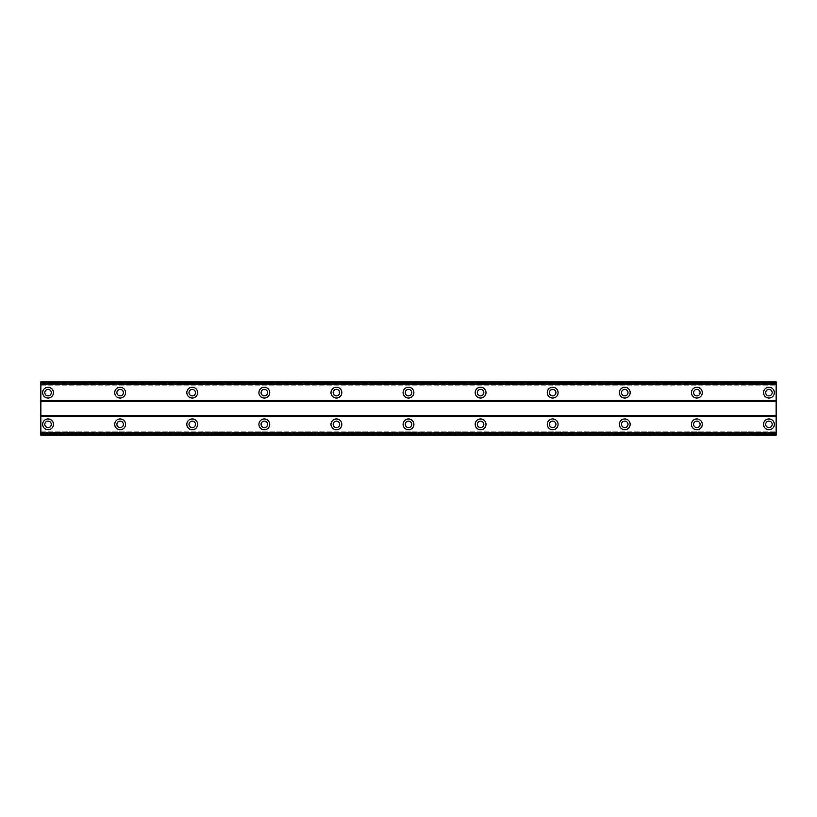 <?xml version="1.0" encoding="UTF-8"?>
<svg xmlns="http://www.w3.org/2000/svg" width="817" height="817" viewBox="0 0 817 817"><rect width="100%" height="100%" fill="white"/><g stroke="black" fill="none" stroke-linecap="round" stroke-linejoin="round"><path stroke-width="0.61" stroke-dasharray="4.08 3.06" d="M48.06 427.608A3.248 3.248 0 0 1 44.812 424.36A3.248 3.248 0 0 1 48.06 421.112A3.248 3.248 0 0 1 51.308 424.36A3.248 3.248 0 0 1 48.06 427.608M768.94 427.608A3.248 3.248 0 0 1 765.692 424.36A3.248 3.248 0 0 1 768.94 421.112A3.248 3.248 0 0 1 772.188 424.36A3.248 3.248 0 0 1 768.94 427.608M696.85 427.608A3.248 3.248 0 0 1 693.613 424.36A3.248 3.248 0 0 1 696.85 421.112A3.248 3.248 0 0 1 700.098 424.36A3.248 3.248 0 0 1 696.85 427.608M624.76 427.608A3.248 3.248 0 0 1 621.523 424.36A3.248 3.248 0 0 1 624.76 421.112A3.248 3.248 0 0 1 628.007 424.36A3.248 3.248 0 0 1 624.76 427.608M552.68 427.608A3.248 3.248 0 0 1 549.433 424.36A3.248 3.248 0 0 1 552.68 421.112A3.248 3.248 0 0 1 555.917 424.36A3.248 3.248 0 0 1 552.68 427.608M480.59 427.608A3.248 3.248 0 0 1 477.342 424.36A3.248 3.248 0 0 1 480.59 421.112A3.248 3.248 0 0 1 483.827 424.36A3.248 3.248 0 0 1 480.59 427.608M408.5 427.608A3.248 3.248 0 0 1 405.252 424.36A3.248 3.248 0 0 1 408.5 421.112A3.248 3.248 0 0 1 411.748 424.36A3.248 3.248 0 0 1 408.5 427.608M336.41 427.608A3.248 3.248 0 0 1 333.173 424.36A3.248 3.248 0 0 1 336.41 421.112A3.248 3.248 0 0 1 339.658 424.36A3.248 3.248 0 0 1 336.41 427.608M264.32 427.608A3.248 3.248 0 0 1 261.083 424.36A3.248 3.248 0 0 1 264.32 421.112A3.248 3.248 0 0 1 267.567 424.36A3.248 3.248 0 0 1 264.32 427.608M192.24 427.608A3.248 3.248 0 0 1 188.993 424.36A3.248 3.248 0 0 1 192.24 421.112A3.248 3.248 0 0 1 195.477 424.36A3.248 3.248 0 0 1 192.24 427.608M120.15 427.608A3.248 3.248 0 0 1 116.902 424.36A3.248 3.248 0 0 1 120.15 421.112A3.248 3.248 0 0 1 123.387 424.36A3.248 3.248 0 0 1 120.15 427.608M48.06 418.958A5.402 5.402 0 0 0 42.647 424.36A5.402 5.402 0 0 0 48.06 429.762A5.402 5.402 0 0 0 53.462 424.36A5.402 5.402 0 0 0 48.06 418.958M768.94 418.958A5.402 5.402 0 0 0 763.538 424.36A5.402 5.402 0 0 0 768.94 429.762A5.402 5.402 0 0 0 774.353 424.36A5.402 5.402 0 0 0 768.94 418.958M696.85 418.958A5.402 5.402 0 0 0 691.448 424.36A5.402 5.402 0 0 0 696.85 429.762A5.402 5.402 0 0 0 702.263 424.36A5.402 5.402 0 0 0 696.85 418.958M624.76 418.958A5.402 5.402 0 0 0 619.357 424.36A5.402 5.402 0 0 0 624.76 429.762A5.402 5.402 0 0 0 630.173 424.36A5.402 5.402 0 0 0 624.76 418.958M552.68 418.958A5.402 5.402 0 0 0 547.267 424.36A5.402 5.402 0 0 0 552.68 429.762A5.402 5.402 0 0 0 558.082 424.36A5.402 5.402 0 0 0 552.68 418.958M480.59 418.958A5.402 5.402 0 0 0 475.177 424.36A5.402 5.402 0 0 0 480.59 429.762A5.402 5.402 0 0 0 485.992 424.36A5.402 5.402 0 0 0 480.59 418.958M408.5 418.958A5.402 5.402 0 0 0 403.098 424.36A5.402 5.402 0 0 0 408.5 429.762A5.402 5.402 0 0 0 413.902 424.36A5.402 5.402 0 0 0 408.5 418.958M336.41 418.958A5.402 5.402 0 0 0 331.008 424.36A5.402 5.402 0 0 0 336.41 429.762A5.402 5.402 0 0 0 341.823 424.36A5.402 5.402 0 0 0 336.41 418.958M264.32 418.958A5.402 5.402 0 0 0 258.918 424.36A5.402 5.402 0 0 0 264.32 429.762A5.402 5.402 0 0 0 269.733 424.36A5.402 5.402 0 0 0 264.32 418.958M192.24 418.958A5.402 5.402 0 0 0 186.827 424.36A5.402 5.402 0 0 0 192.24 429.762A5.402 5.402 0 0 0 197.643 424.36A5.402 5.402 0 0 0 192.24 418.958M120.15 418.958A5.402 5.402 0 0 0 114.737 424.36A5.402 5.402 0 0 0 120.15 429.762A5.402 5.402 0 0 0 125.552 424.36A5.402 5.402 0 0 0 120.15 418.958M48.06 387.238A5.402 5.402 0 0 0 42.647 392.64A5.402 5.402 0 0 0 48.06 398.042A5.402 5.402 0 0 0 53.462 392.64A5.402 5.402 0 0 0 48.06 387.238M768.94 387.238A5.402 5.402 0 0 0 763.538 392.64A5.402 5.402 0 0 0 768.94 398.042A5.402 5.402 0 0 0 774.353 392.64A5.402 5.402 0 0 0 768.94 387.238M696.85 387.238A5.402 5.402 0 0 0 691.448 392.64A5.402 5.402 0 0 0 696.85 398.042A5.402 5.402 0 0 0 702.263 392.64A5.402 5.402 0 0 0 696.85 387.238M624.76 387.238A5.402 5.402 0 0 0 619.357 392.64A5.402 5.402 0 0 0 624.76 398.042A5.402 5.402 0 0 0 630.173 392.64A5.402 5.402 0 0 0 624.76 387.238M552.68 387.238A5.402 5.402 0 0 0 547.267 392.64A5.402 5.402 0 0 0 552.68 398.042A5.402 5.402 0 0 0 558.082 392.64A5.402 5.402 0 0 0 552.68 387.238M480.59 387.238A5.402 5.402 0 0 0 475.177 392.64A5.402 5.402 0 0 0 480.59 398.042A5.402 5.402 0 0 0 485.992 392.64A5.402 5.402 0 0 0 480.59 387.238M408.5 387.238A5.402 5.402 0 0 0 403.098 392.64A5.402 5.402 0 0 0 408.5 398.042A5.402 5.402 0 0 0 413.902 392.64A5.402 5.402 0 0 0 408.5 387.238M336.41 387.238A5.402 5.402 0 0 0 331.008 392.64A5.402 5.402 0 0 0 336.41 398.042A5.402 5.402 0 0 0 341.823 392.64A5.402 5.402 0 0 0 336.41 387.238M264.32 387.238A5.402 5.402 0 0 0 258.918 392.64A5.402 5.402 0 0 0 264.32 398.042A5.402 5.402 0 0 0 269.733 392.64A5.402 5.402 0 0 0 264.32 387.238M192.24 387.238A5.402 5.402 0 0 0 186.827 392.64A5.402 5.402 0 0 0 192.24 398.042A5.402 5.402 0 0 0 197.643 392.64A5.402 5.402 0 0 0 192.24 387.238M120.15 387.238A5.402 5.402 0 0 0 114.737 392.64A5.402 5.402 0 0 0 120.15 398.042A5.402 5.402 0 0 0 125.552 392.64A5.402 5.402 0 0 0 120.15 387.238M48.06 395.888A3.248 3.248 0 0 1 44.812 392.64A3.248 3.248 0 0 1 48.06 389.392A3.248 3.248 0 0 1 51.308 392.64A3.248 3.248 0 0 1 48.06 395.888M768.94 395.888A3.248 3.248 0 0 1 765.692 392.64A3.248 3.248 0 0 1 768.94 389.392A3.248 3.248 0 0 1 772.188 392.64A3.248 3.248 0 0 1 768.94 395.888M696.85 395.888A3.248 3.248 0 0 1 693.613 392.64A3.248 3.248 0 0 1 696.85 389.392A3.248 3.248 0 0 1 700.098 392.64A3.248 3.248 0 0 1 696.85 395.888M624.76 395.888A3.248 3.248 0 0 1 621.523 392.64A3.248 3.248 0 0 1 624.76 389.392A3.248 3.248 0 0 1 628.007 392.64A3.248 3.248 0 0 1 624.76 395.888M552.68 395.888A3.248 3.248 0 0 1 549.433 392.64A3.248 3.248 0 0 1 552.68 389.392A3.248 3.248 0 0 1 555.917 392.64A3.248 3.248 0 0 1 552.68 395.888M480.59 395.888A3.248 3.248 0 0 1 477.342 392.64A3.248 3.248 0 0 1 480.59 389.392A3.248 3.248 0 0 1 483.827 392.64A3.248 3.248 0 0 1 480.59 395.888M408.5 395.888A3.248 3.248 0 0 1 405.252 392.64A3.248 3.248 0 0 1 408.5 389.392A3.248 3.248 0 0 1 411.748 392.64A3.248 3.248 0 0 1 408.5 395.888M336.41 395.888A3.248 3.248 0 0 1 333.173 392.64A3.248 3.248 0 0 1 336.41 389.392A3.248 3.248 0 0 1 339.658 392.64A3.248 3.248 0 0 1 336.41 395.888M264.32 395.888A3.248 3.248 0 0 1 261.083 392.64A3.248 3.248 0 0 1 264.32 389.392A3.248 3.248 0 0 1 267.567 392.64A3.248 3.248 0 0 1 264.32 395.888M192.24 395.888A3.248 3.248 0 0 1 188.993 392.64A3.248 3.248 0 0 1 192.24 389.392A3.248 3.248 0 0 1 195.477 392.64A3.248 3.248 0 0 1 192.24 395.888M120.15 395.888A3.248 3.248 0 0 1 116.902 392.64A3.248 3.248 0 0 1 120.15 389.392A3.248 3.248 0 0 1 123.387 392.64A3.248 3.248 0 0 1 120.15 395.888M776.15 416.425L40.85 416.425L40.85 434.45L776.15 434.45L776.15 415.71L40.85 415.71L40.85 381.825L40.85 385.144L776.15 385.144L776.15 381.825L776.15 385.144L40.85 385.144L40.85 381.825L776.15 381.825L40.85 381.825L776.15 381.825L776.15 382.55L40.85 382.55M40.85 416.425L40.85 415.71M776.15 434.45L776.15 435.175L40.85 435.175L776.15 435.175L776.15 431.856L776.15 435.175L40.85 435.175L40.85 431.856L40.85 434.45M776.15 415.71L776.15 382.55M40.85 400.575L776.15 400.575M776.15 401.29L40.85 401.29M40.85 431.856L776.15 431.856L40.85 431.856M776.15 383.765L40.85 383.765M40.85 433.235L776.15 433.235M776.15 382.233L40.85 382.233M40.85 434.767L776.15 434.767"/><path stroke-width="1.23" d="M48.06 427.608A3.248 3.248 0 0 1 44.812 424.36A3.248 3.248 0 0 1 48.06 421.112A3.248 3.248 0 0 1 51.308 424.36A3.248 3.248 0 0 1 48.06 427.608M768.94 427.608A3.248 3.248 0 0 1 765.692 424.36A3.248 3.248 0 0 1 768.94 421.112A3.248 3.248 0 0 1 772.188 424.36A3.248 3.248 0 0 1 768.94 427.608M696.85 427.608A3.248 3.248 0 0 1 693.613 424.36A3.248 3.248 0 0 1 696.85 421.112A3.248 3.248 0 0 1 700.098 424.36A3.248 3.248 0 0 1 696.85 427.608M624.76 427.608A3.248 3.248 0 0 1 621.523 424.36A3.248 3.248 0 0 1 624.76 421.112A3.248 3.248 0 0 1 628.007 424.36A3.248 3.248 0 0 1 624.76 427.608M552.68 427.608A3.248 3.248 0 0 1 549.433 424.36A3.248 3.248 0 0 1 552.68 421.112A3.248 3.248 0 0 1 555.917 424.36A3.248 3.248 0 0 1 552.68 427.608M480.59 427.608A3.248 3.248 0 0 1 477.342 424.36A3.248 3.248 0 0 1 480.59 421.112A3.248 3.248 0 0 1 483.827 424.36A3.248 3.248 0 0 1 480.59 427.608M408.5 427.608A3.248 3.248 0 0 1 405.252 424.36A3.248 3.248 0 0 1 408.5 421.112A3.248 3.248 0 0 1 411.748 424.36A3.248 3.248 0 0 1 408.5 427.608M336.41 427.608A3.248 3.248 0 0 1 333.173 424.36A3.248 3.248 0 0 1 336.41 421.112A3.248 3.248 0 0 1 339.658 424.36A3.248 3.248 0 0 1 336.41 427.608M264.32 427.608A3.248 3.248 0 0 1 261.083 424.36A3.248 3.248 0 0 1 264.32 421.112A3.248 3.248 0 0 1 267.567 424.36A3.248 3.248 0 0 1 264.32 427.608M192.24 427.608A3.248 3.248 0 0 1 188.993 424.36A3.248 3.248 0 0 1 192.24 421.112A3.248 3.248 0 0 1 195.477 424.36A3.248 3.248 0 0 1 192.24 427.608M120.15 427.608A3.248 3.248 0 0 1 116.902 424.36A3.248 3.248 0 0 1 120.15 421.112A3.248 3.248 0 0 1 123.387 424.36A3.248 3.248 0 0 1 120.15 427.608M48.06 418.958A5.402 5.402 0 0 0 42.647 424.36A5.402 5.402 0 0 0 48.06 429.762A5.402 5.402 0 0 0 53.462 424.36A5.402 5.402 0 0 0 48.06 418.958M768.94 418.958A5.402 5.402 0 0 0 763.538 424.36A5.402 5.402 0 0 0 768.94 429.762A5.402 5.402 0 0 0 774.353 424.36A5.402 5.402 0 0 0 768.94 418.958M696.85 418.958A5.402 5.402 0 0 0 691.448 424.36A5.402 5.402 0 0 0 696.85 429.762A5.402 5.402 0 0 0 702.263 424.36A5.402 5.402 0 0 0 696.85 418.958M624.76 418.958A5.402 5.402 0 0 0 619.357 424.36A5.402 5.402 0 0 0 624.76 429.762A5.402 5.402 0 0 0 630.173 424.36A5.402 5.402 0 0 0 624.76 418.958M552.68 418.958A5.402 5.402 0 0 0 547.267 424.36A5.402 5.402 0 0 0 552.68 429.762A5.402 5.402 0 0 0 558.082 424.36A5.402 5.402 0 0 0 552.68 418.958M480.59 418.958A5.402 5.402 0 0 0 475.177 424.36A5.402 5.402 0 0 0 480.59 429.762A5.402 5.402 0 0 0 485.992 424.36A5.402 5.402 0 0 0 480.59 418.958M408.5 418.958A5.402 5.402 0 0 0 403.098 424.36A5.402 5.402 0 0 0 408.5 429.762A5.402 5.402 0 0 0 413.902 424.36A5.402 5.402 0 0 0 408.5 418.958M336.41 418.958A5.402 5.402 0 0 0 331.008 424.36A5.402 5.402 0 0 0 336.41 429.762A5.402 5.402 0 0 0 341.823 424.36A5.402 5.402 0 0 0 336.41 418.958M264.32 418.958A5.402 5.402 0 0 0 258.918 424.36A5.402 5.402 0 0 0 264.32 429.762A5.402 5.402 0 0 0 269.733 424.36A5.402 5.402 0 0 0 264.32 418.958M192.24 418.958A5.402 5.402 0 0 0 186.827 424.36A5.402 5.402 0 0 0 192.24 429.762A5.402 5.402 0 0 0 197.643 424.36A5.402 5.402 0 0 0 192.24 418.958M120.15 418.958A5.402 5.402 0 0 0 114.737 424.36A5.402 5.402 0 0 0 120.15 429.762A5.402 5.402 0 0 0 125.552 424.36A5.402 5.402 0 0 0 120.15 418.958M48.06 387.238A5.402 5.402 0 0 0 42.647 392.64A5.402 5.402 0 0 0 48.06 398.042A5.402 5.402 0 0 0 53.462 392.64A5.402 5.402 0 0 0 48.06 387.238M768.94 387.238A5.402 5.402 0 0 0 763.538 392.64A5.402 5.402 0 0 0 768.94 398.042A5.402 5.402 0 0 0 774.353 392.64A5.402 5.402 0 0 0 768.94 387.238M696.85 387.238A5.402 5.402 0 0 0 691.448 392.64A5.402 5.402 0 0 0 696.85 398.042A5.402 5.402 0 0 0 702.263 392.64A5.402 5.402 0 0 0 696.85 387.238M624.76 387.238A5.402 5.402 0 0 0 619.357 392.64A5.402 5.402 0 0 0 624.76 398.042A5.402 5.402 0 0 0 630.173 392.64A5.402 5.402 0 0 0 624.76 387.238M552.68 387.238A5.402 5.402 0 0 0 547.267 392.64A5.402 5.402 0 0 0 552.68 398.042A5.402 5.402 0 0 0 558.082 392.64A5.402 5.402 0 0 0 552.68 387.238M480.59 387.238A5.402 5.402 0 0 0 475.177 392.64A5.402 5.402 0 0 0 480.59 398.042A5.402 5.402 0 0 0 485.992 392.64A5.402 5.402 0 0 0 480.59 387.238M408.5 387.238A5.402 5.402 0 0 0 403.098 392.64A5.402 5.402 0 0 0 408.5 398.042A5.402 5.402 0 0 0 413.902 392.64A5.402 5.402 0 0 0 408.5 387.238M336.41 387.238A5.402 5.402 0 0 0 331.008 392.64A5.402 5.402 0 0 0 336.41 398.042A5.402 5.402 0 0 0 341.823 392.64A5.402 5.402 0 0 0 336.41 387.238M264.32 387.238A5.402 5.402 0 0 0 258.918 392.64A5.402 5.402 0 0 0 264.32 398.042A5.402 5.402 0 0 0 269.733 392.64A5.402 5.402 0 0 0 264.32 387.238M192.24 387.238A5.402 5.402 0 0 0 186.827 392.64A5.402 5.402 0 0 0 192.24 398.042A5.402 5.402 0 0 0 197.643 392.64A5.402 5.402 0 0 0 192.24 387.238M120.15 387.238A5.402 5.402 0 0 0 114.737 392.64A5.402 5.402 0 0 0 120.15 398.042A5.402 5.402 0 0 0 125.552 392.64A5.402 5.402 0 0 0 120.15 387.238M48.06 395.888A3.248 3.248 0 0 1 44.812 392.64A3.248 3.248 0 0 1 48.06 389.392A3.248 3.248 0 0 1 51.308 392.64A3.248 3.248 0 0 1 48.06 395.888M768.94 395.888A3.248 3.248 0 0 1 765.692 392.64A3.248 3.248 0 0 1 768.94 389.392A3.248 3.248 0 0 1 772.188 392.64A3.248 3.248 0 0 1 768.94 395.888M696.85 395.888A3.248 3.248 0 0 1 693.613 392.64A3.248 3.248 0 0 1 696.85 389.392A3.248 3.248 0 0 1 700.098 392.64A3.248 3.248 0 0 1 696.85 395.888M624.76 395.888A3.248 3.248 0 0 1 621.523 392.64A3.248 3.248 0 0 1 624.76 389.392A3.248 3.248 0 0 1 628.007 392.64A3.248 3.248 0 0 1 624.76 395.888M552.68 395.888A3.248 3.248 0 0 1 549.433 392.64A3.248 3.248 0 0 1 552.68 389.392A3.248 3.248 0 0 1 555.917 392.64A3.248 3.248 0 0 1 552.68 395.888M480.59 395.888A3.248 3.248 0 0 1 477.342 392.64A3.248 3.248 0 0 1 480.59 389.392A3.248 3.248 0 0 1 483.827 392.64A3.248 3.248 0 0 1 480.59 395.888M408.5 395.888A3.248 3.248 0 0 1 405.252 392.64A3.248 3.248 0 0 1 408.5 389.392A3.248 3.248 0 0 1 411.748 392.64A3.248 3.248 0 0 1 408.5 395.888M336.41 395.888A3.248 3.248 0 0 1 333.173 392.64A3.248 3.248 0 0 1 336.41 389.392A3.248 3.248 0 0 1 339.658 392.64A3.248 3.248 0 0 1 336.41 395.888M264.32 395.888A3.248 3.248 0 0 1 261.083 392.64A3.248 3.248 0 0 1 264.32 389.392A3.248 3.248 0 0 1 267.567 392.64A3.248 3.248 0 0 1 264.32 395.888M192.24 395.888A3.248 3.248 0 0 1 188.993 392.64A3.248 3.248 0 0 1 192.24 389.392A3.248 3.248 0 0 1 195.477 392.64A3.248 3.248 0 0 1 192.24 395.888M120.15 395.888A3.248 3.248 0 0 1 116.902 392.64A3.248 3.248 0 0 1 120.15 389.392A3.248 3.248 0 0 1 123.387 392.64A3.248 3.248 0 0 1 120.15 395.888M40.85 435.175L40.85 381.825L776.15 381.825L776.15 435.175L40.85 435.175M776.15 432.847L40.85 432.847M40.85 416.425L776.15 416.425M776.15 415.71L40.85 415.71M40.85 401.29L776.15 401.29M776.15 400.575L40.85 400.575M40.85 384.153L776.15 384.153M776.15 433.235L40.85 433.235M40.85 383.765L776.15 383.765M776.15 434.777L40.85 434.777M40.85 382.223L776.15 382.223"/></g></svg>
